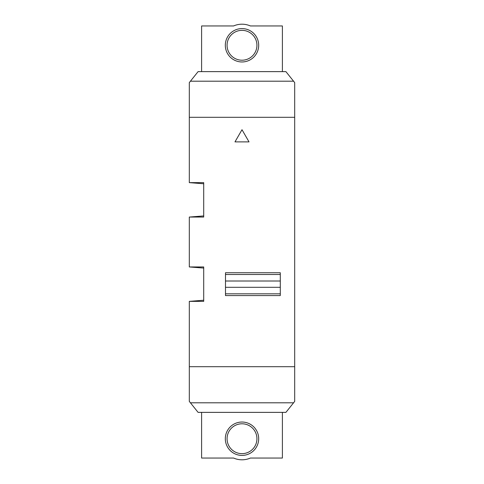 <?xml version="1.0" encoding="UTF-8"?>
<svg xmlns="http://www.w3.org/2000/svg" width="484" height="484" viewBox="0 0 484 484"><rect width="100%" height="100%" fill="white"/><g stroke="black" fill="none" stroke-linecap="round" stroke-linejoin="round"><path stroke-width="0.73" d="M234.976 141.885L249.024 141.885L242 129.712L234.976 141.885M293.576 81.203L190.424 81.203L198.089 71.626L285.911 71.626L294.695 82.601L294.695 366.709L189.304 366.709L189.304 401.399L190.424 402.797L293.576 402.797L294.695 401.399L294.695 366.709L189.304 366.709L189.304 301.369L203.71 301.369L203.71 266.944L189.304 266.944L189.304 217.056L203.71 215.924M190.424 81.203L189.304 82.601L189.304 117.291L294.695 117.291L189.304 117.291L189.304 182.631L203.71 183.769L189.304 182.631L203.71 182.631L203.71 217.056L189.304 217.056M225.49 272.74L225.49 295.573L280.29 295.573L280.29 272.74L225.49 272.74M189.304 301.369L203.71 300.231M203.71 268.076L189.304 266.944M225.49 281.01L280.29 281.01M225.49 274.495L280.29 274.495M225.49 287.302L280.29 287.302M225.49 293.818L280.29 293.818M233.578 458.046A21.078 21.078 0 0 0 250.422 458.046L282.396 458.046L282.396 412.374L201.604 412.374L201.604 458.046L233.578 458.046M242 455.408A16.686 16.686 0 0 1 225.314 438.722A16.686 16.686 0 0 1 242 422.036A16.686 16.686 0 0 1 258.686 438.722A16.686 16.686 0 0 1 242 455.408M242 423.79A14.931 14.931 0 0 0 227.069 438.722A14.931 14.931 0 0 0 242 453.653A14.931 14.931 0 0 0 256.931 438.722A14.931 14.931 0 0 0 242 423.79M190.424 402.797L198.089 412.374L285.911 412.374L293.576 402.797M250.422 25.954A21.078 21.078 0 0 0 233.578 25.954L201.604 25.954L201.604 71.626L282.396 71.626L282.396 25.954L250.422 25.954M242 28.592A16.686 16.686 0 0 1 258.686 45.278A16.686 16.686 0 0 1 242 61.964A16.686 16.686 0 0 1 225.314 45.278A16.686 16.686 0 0 1 242 28.592M242 60.21A14.931 14.931 0 0 0 256.931 45.278A14.931 14.931 0 0 0 242 30.347A14.931 14.931 0 0 0 227.069 45.278A14.931 14.931 0 0 0 242 60.21"/></g></svg>
